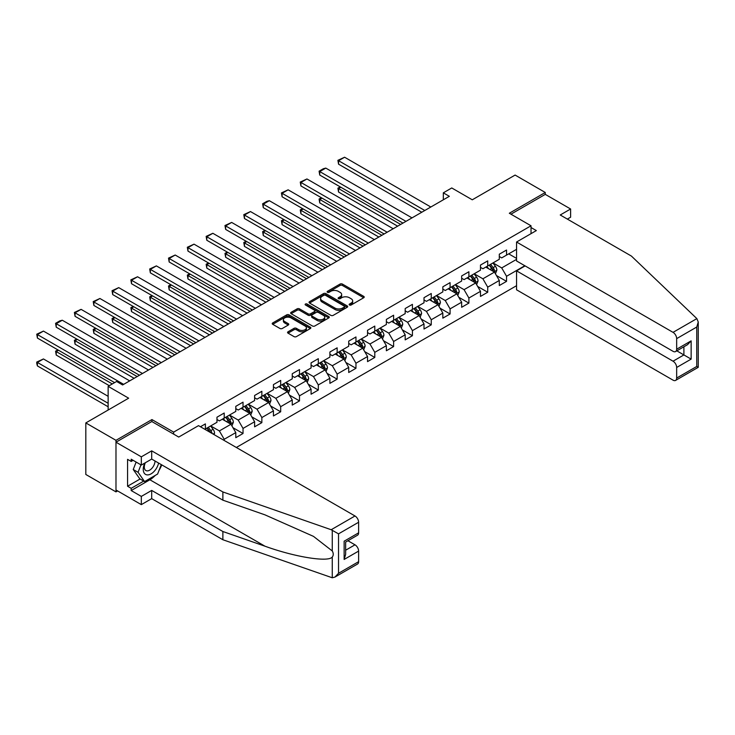 <?xml version="1.0" encoding="UTF-8"?>
<svg xmlns="http://www.w3.org/2000/svg" width="735" height="735" viewBox="0 0 735 735"><rect width="100%" height="100%" fill="white"/><g stroke="black" fill="none" stroke-linecap="round" stroke-linejoin="round"><path stroke-width="1.1" d="M349.483 305.007A1.176 0.68 0 0 0 351.137 305.007L363.724 297.739A1.672 0.965 0 0 0 364.211 297.059A1.672 0.965 0 0 0 363.724 296.37L342.409 284.068A1.672 0.965 0 0 0 340.039 284.068L327.452 291.326A1.176 0.68 0 0 0 327.112 291.813A1.176 0.68 0 0 0 327.452 292.291A1.176 0.68 0 0 0 329.115 292.291L330.741 291.345A5.356 3.096 0 0 1 338.32 291.345L340.094 292.374A5.356 3.096 0 0 1 341.665 294.56A5.356 3.096 0 0 1 340.094 296.747L338.467 297.693A1.176 0.68 0 0 0 338.128 298.171A1.176 0.68 0 0 0 338.467 298.649A1.176 0.68 0 0 0 340.13 298.649L341.757 297.703A5.356 3.096 0 0 1 349.336 297.703L351.11 298.732A5.356 3.096 0 0 1 352.681 300.918A5.356 3.096 0 0 1 351.11 303.105L349.483 304.051A1.176 0.68 0 0 0 349.143 304.529A1.176 0.68 0 0 0 349.483 305.007L349.483 304.051M288.046 331.788A1.672 0.965 0 0 0 287.56 332.477A1.672 0.965 0 0 0 288.046 333.157L294.028 336.612A1.672 0.965 0 0 0 296.398 336.612L310.372 328.545A1.672 0.965 0 0 0 310.859 327.856A1.672 0.965 0 0 0 310.372 327.176L289.057 314.865A1.672 0.965 0 0 0 286.687 314.865L272.713 322.941A1.672 0.965 0 0 0 272.216 323.62A1.672 0.965 0 0 0 272.713 324.3L279.934 328.471A1.672 0.965 0 0 0 282.304 328.471L288.285 325.026A1.672 0.965 0 0 0 288.772 324.337A1.672 0.965 0 0 0 288.285 323.657L284.702 321.59A4.483 2.591 0 0 1 283.388 319.762A4.483 2.591 0 0 1 286.154 317.364A4.483 2.591 0 0 1 291.042 317.924L305.071 326.028A4.483 2.591 0 0 1 306.385 327.856A4.483 2.591 0 0 1 303.619 330.254A4.483 2.591 0 0 1 298.732 329.693L296.398 328.343A1.672 0.965 0 0 0 294.028 328.343L288.046 331.788L288.046 333.157M567.346 219.094L570.608 217.211L570.608 208.997L545.269 194.371L545.269 192.487L515.106 175.068L472.274 199.801L451.759 187.958L443.315 192.836L449.351 196.319L122.616 384.956L116.589 381.474L108.137 386.344L108.137 410.029M151.934 421.596L151.934 419.575L115.983 440.329L85.82 422.919L128.653 398.186L108.137 386.344M151.934 419.575L173.653 432.116L531.028 225.783L531.028 233.656M545.269 192.487L509.318 213.242L531.028 225.783M330.86 315.352A1.672 0.965 0 0 0 333.231 315.352L347.205 307.276A1.672 0.965 0 0 0 347.692 306.596A1.672 0.965 0 0 0 347.205 305.907L325.89 293.605A1.672 0.965 0 0 0 323.519 293.605L309.545 301.672A1.672 0.965 0 0 0 309.049 302.361A1.672 0.965 0 0 0 309.545 303.04L330.86 315.352M305.925 305.255A1.176 0.68 0 0 1 307.111 305.42L328.765 317.924L314.81 325.982A1.672 0.965 0 0 1 312.439 325.982L291.124 313.67L291.124 312.301A1.672 0.965 0 0 0 290.637 312.991A1.672 0.965 0 0 0 291.124 313.67M291.124 312.301L297.105 308.856A1.672 0.965 0 0 1 299.476 308.856L308.121 313.845A1.672 0.965 0 0 0 310.492 313.845L314.461 311.548A1.672 0.965 0 0 0 314.947 310.868A1.672 0.965 0 0 0 314.461 310.188L305.457 304.988A1.176 0.68 0 0 1 305.117 304.51A1.176 0.68 0 0 1 305.833 303.886A1.176 0.68 0 0 1 307.111 304.033L328.784 316.546A1.672 0.965 0 0 1 329.28 317.226A1.672 0.965 0 0 1 328.784 317.915L328.784 316.546M115.983 440.329L115.983 491.88L85.82 474.47L85.82 422.919M173.653 434.137L173.653 432.116M236.339 447.477L516.558 285.694M516.558 249.33L506.544 255.109L506.544 250.029L499.304 254.2L499.304 259.29L487.718 265.978L487.718 260.888L480.479 265.069L480.479 270.158L468.893 276.847L468.893 271.757L461.654 275.937L461.654 281.027L450.077 287.707L450.077 282.626L442.837 286.806L442.837 291.887L431.252 298.575L431.252 293.495L424.012 297.675L424.012 302.756L412.427 309.444L412.427 304.354L405.187 308.535L405.187 313.625L393.611 320.313L393.611 315.223L386.371 319.403L386.371 324.493L374.786 331.182L374.786 326.092L367.546 330.272L367.546 335.353L355.96 342.041L355.96 336.961L348.721 341.141L348.721 346.222L337.144 352.91L337.144 347.83L329.905 352.001L329.905 357.091L318.319 363.779L318.319 358.689L311.08 362.869L311.08 367.959L299.494 374.648L299.494 369.558L292.254 373.738L292.254 378.828L280.678 385.507L280.678 380.427L273.438 384.607L273.438 389.688L261.853 396.376L261.853 391.296L254.613 395.476L254.613 400.557L243.028 407.245L243.028 402.155L235.797 406.336L235.797 411.425L224.212 418.114L224.212 413.024L216.972 417.204L216.972 422.294L205.387 428.983L205.387 423.893L200.444 426.75M524.818 265.73L506.544 276.286L506.544 281.367L499.304 285.548L499.304 280.467L487.718 287.155L487.718 292.236L480.479 296.416L480.479 291.336L468.893 298.024L468.893 303.105L461.654 307.285L461.654 302.195L450.077 308.884L450.077 313.974L442.837 318.154L442.837 313.064L431.252 319.753L431.252 324.842L424.012 329.023L424.012 323.933L412.427 330.621L412.427 335.702L405.187 339.882L405.187 334.802L393.611 341.49L393.611 346.571L386.371 350.751L386.371 345.671L374.786 352.35L374.786 357.44L367.546 361.62L367.546 356.53L355.96 363.219L355.96 368.308L348.721 372.489L348.721 367.399L337.144 374.087L337.144 379.168L329.905 383.348L329.905 378.268L318.319 384.956L318.319 390.037L311.08 394.217L311.08 389.137L299.494 395.825L299.494 400.906L292.254 405.086L292.254 399.996L280.678 406.685L280.678 411.775L273.438 415.955L273.438 410.865L261.853 417.553L261.853 422.643L254.613 426.824L254.613 421.734L243.028 428.422L243.028 433.503L235.797 437.683L235.797 432.603L224.212 439.291L224.212 440.476M205.387 428.983L204.845 429.295M222.282 419.226L230.965 424.242L219.379 430.93L210.697 425.914M216.972 419.501L219.379 420.898L224.212 418.114M219.379 430.93L224.212 439.291M230.965 424.242L235.797 432.603M241.098 408.357L249.79 413.373L238.204 420.062L229.522 415.045M235.797 408.642L238.204 410.029L243.028 407.245M238.204 420.062L243.028 428.422M249.79 413.373L254.613 421.734M259.924 397.497L268.615 402.504L257.029 409.193L248.338 404.176M254.613 397.773L257.029 399.16L261.853 396.376M257.029 409.193L261.853 417.553M268.615 402.504L273.438 410.865M278.749 386.628L287.431 391.645L275.846 398.333L267.163 393.317M273.438 386.904L275.846 388.3L280.678 385.507M275.846 398.333L280.678 406.685M287.431 391.645L292.254 399.996M297.565 375.76L306.256 380.776L294.671 387.464L285.988 382.448M292.254 376.035L294.671 377.432L299.494 374.648M294.671 387.464L299.494 395.825M306.256 380.776L311.08 389.137M316.39 364.891L325.072 369.907L313.496 376.596L304.804 371.579M311.08 365.166L313.496 366.563L318.319 363.779M313.496 376.596L318.319 384.956M325.072 369.907L329.905 378.268M335.215 354.022L343.897 359.038L332.312 365.727L323.63 360.71M329.905 354.307L332.312 355.694L337.144 352.91M332.312 365.727L337.144 374.087M343.897 359.038L348.721 367.399M354.031 343.162L362.722 348.179L351.137 354.858L342.455 349.842M348.721 343.438L351.137 344.834L355.96 342.041M351.137 354.858L355.96 363.219M362.722 348.179L367.546 356.53M372.856 332.293L381.538 337.31L369.962 343.998L361.271 338.982M367.546 332.569L369.962 333.966L374.786 331.182M369.962 343.998L374.786 352.35M381.538 337.31L386.371 345.671M391.681 321.425L400.364 326.441L388.778 333.13L380.096 328.113M386.371 321.7L388.778 323.097L393.611 320.313M388.778 333.13L393.611 341.49M400.364 326.441L405.187 334.802M410.498 310.556L419.189 315.572L407.603 322.261L398.912 317.244M405.187 310.841L407.603 312.228L412.427 309.444M407.603 322.261L412.427 330.621M419.189 315.572L424.012 323.933M429.323 299.696L438.005 304.703L426.429 311.392L417.737 306.376M424.012 299.972L426.429 301.359L431.252 298.575M426.429 311.392L431.252 319.753M438.005 304.703L442.837 313.064M448.139 288.827L456.83 293.844L445.245 300.523L436.562 295.516M442.837 289.103L445.245 290.5L450.077 287.707M445.245 300.523L450.077 308.884M456.83 293.844L461.654 302.195M466.964 277.959L475.655 282.975L464.07 289.663L455.378 284.647M461.654 278.234L464.07 279.631L468.893 276.847M464.07 289.663L468.893 298.024M475.655 282.975L480.479 291.336M485.789 267.09L494.471 272.106L482.895 278.795L474.204 273.778M480.479 267.365L482.895 268.762L487.718 265.978M482.895 278.795L487.718 287.155M494.471 272.106L499.304 280.467M516.558 259.363L501.711 267.926L493.029 262.91M508.712 253.86L516.558 258.38M499.304 256.506L501.711 257.893L506.544 255.109M501.711 267.926L506.544 276.286M115.983 491.88L117.609 490.943M443.315 192.836L443.315 199.801M496.465 275.551L506.544 281.367M477.64 286.42L487.718 292.236M458.824 297.289L468.893 303.105M439.999 308.158L450.077 313.974M421.173 319.027L431.252 324.842M402.357 329.886L412.427 335.702M383.532 340.755L393.611 346.571M364.707 351.624L374.786 357.44M345.891 362.493L355.96 368.308M327.066 373.352L337.144 379.168M308.25 384.221L318.319 390.037M289.425 395.09L299.494 400.906M270.599 405.959L280.678 411.775M251.783 416.828L261.853 422.643M232.958 427.687L243.028 433.503M349.952 305.172L351.11 304.501A5.356 3.096 0 0 0 352.681 302.315L352.681 300.918M341.665 294.56L341.665 295.957A5.356 3.096 0 0 1 340.094 298.144L338.936 298.814M363.706 297.758L342.409 285.456A1.672 0.965 0 0 0 340.039 285.456L327.92 292.457M347.205 305.907L347.205 307.276L325.89 295.001A1.672 0.965 0 0 0 323.519 295.001L309.564 303.05M344.246 307.074A1.176 0.68 0 0 0 344.586 306.596A1.176 0.68 0 0 0 344.246 306.118L325.531 295.314A1.176 0.68 0 0 0 323.869 295.314L322.15 296.306A5.356 3.096 0 0 0 320.589 298.493A5.356 3.096 0 0 0 322.15 300.679L334.949 308.066A5.356 3.096 0 0 0 342.528 308.066L344.246 307.074L344.246 308.47A1.176 0.68 0 0 0 344.586 307.993L344.586 306.596M320.589 298.493L320.589 299.889A5.356 3.096 0 0 0 322.15 302.076L322.15 300.679M344.246 308.47L342.528 309.463A5.356 3.096 0 0 1 334.949 309.463L322.15 302.076M291.152 313.689L297.105 310.243L297.105 308.856M314.947 310.868L314.947 312.265A1.672 0.965 0 0 1 314.461 312.945L310.492 315.232A1.672 0.965 0 0 1 308.121 315.232L299.476 310.243A1.672 0.965 0 0 0 297.105 310.243M317.088 319.027A4.483 2.591 0 0 0 321.976 319.587A4.483 2.591 0 0 0 324.741 317.189A4.483 2.591 0 0 0 323.428 315.361L318.485 312.513A1.672 0.965 0 0 0 316.114 312.513L312.145 314.8A1.672 0.965 0 0 0 311.658 315.48A1.672 0.965 0 0 0 312.145 316.169L317.088 319.027L317.088 320.414A4.483 2.591 0 0 0 321.976 320.974A4.483 2.591 0 0 0 324.741 318.586L324.741 317.189M311.658 315.48L311.658 316.877A1.672 0.965 0 0 0 312.145 317.557L312.145 316.169M317.088 320.414L312.145 317.557M306.385 327.856L306.385 329.252A4.483 2.591 0 0 1 303.619 331.641A4.483 2.591 0 0 1 298.732 331.081L296.398 329.73A1.672 0.965 0 0 0 294.028 329.73L288.065 333.175M283.388 319.762L283.388 321.149A4.483 2.591 0 0 0 284.702 322.977L284.702 321.59M288.258 325.035L284.702 322.977M310.372 327.176L310.372 328.545L289.057 316.261A1.672 0.965 0 0 0 286.687 316.261L272.731 324.319L272.713 322.941M495.427 273.76L496.86 270.14A4.52 2.609 -120 0 0 495.418 266.29L492.928 262.965M488.591 268.707L486.901 266.447M400.667 224.423L338.569 188.573L338.569 192.055L397.653 226.169M493.773 271.702L494.425 270.333A4.52 2.609 -120 0 0 493.13 267.613L490.64 264.288M489.501 264.949L492.266 268.633A2.306 1.332 60 0 1 492.689 269.332L494.425 270.333M489.188 265.124L491.678 268.45A4.52 2.609 60 0 1 492.974 271.169M340.856 187.25L338.569 188.573L337.898 188.188L340.195 186.865M338.569 192.055L337.898 188.188M424.793 210.495L338.569 160.708L338.569 164.19L421.78 212.231M430.829 207.013L344.596 157.226L338.569 160.708L337.898 160.322L344.596 157.226M338.569 164.19L337.898 160.322M144.777 463.068A11.089 6.404 120 0 0 147.175 474.893A11.089 6.404 120 0 0 158.604 463.059M145.365 462.728A7.589 4.382 120 0 0 145.87 470.538A7.589 4.382 120 0 0 146.982 470.878A7.589 4.382 120 0 0 155.03 461.001M161.277 464.603L157.602 474.047L144.584 481.572L139.751 478.779L133.237 469.518L136.131 462.067M144.584 481.572L138.07 472.302L140.955 464.851M133.237 469.518L138.07 472.302M696.863 318.613L698.25 321.985L696.752 327.029L676.659 338.633A5.117 2.958 -120 0 0 673.039 332.358L696.863 318.613L631.42 256.083L560.235 214.987L570.608 208.997M525.121 265.905L516.558 270.857L516.558 289.801L673.039 380.151A5.117 2.958 -120 0 0 675.603 380.399A5.117 2.958 -120 0 0 676.659 378.056L676.659 367.472A5.117 2.958 -120 0 0 673.039 361.197L683.899 354.931L691.139 359.112L676.659 367.472M516.558 270.857L673.039 361.197M531.028 227.528L536.339 230.588L516.558 242.017L516.558 260.962L673.039 351.312A5.117 2.958 -120 0 0 675.603 351.56A5.117 2.958 -120 0 0 676.659 349.217L676.659 338.633M516.558 242.017L673.039 332.358M545.269 194.371L510.944 214.188M676.834 350.852L683.899 354.931L683.899 346.773M676.659 349.217L691.139 340.856L687.519 344.678L675.603 351.56M676.659 378.056L696.752 366.462L697.515 366.903M155.204 475.435A19.193 11.08 -60 0 1 149.885 479.762L131.188 490.557L141.322 496.41L151.695 490.42L222.88 531.515L222.88 539.738L332.266 577.774L334.912 577.094L338.532 573.282L358.616 561.678A5.117 2.958 60 0 1 357.559 564.021L334.912 577.094M222.88 531.515L264.958 546.197C294.845 557.057 328.334 562.45 332.266 557.038C333.571 555.384 333.571 553.363 332.266 550.965L313.468 536.366L264.958 514.849L222.88 500.167L151.695 459.072L141.322 465.062L131.188 459.21L131.188 461.442L127.568 459.347L127.568 486.239L131.188 488.325L143.738 481.085M141.322 496.41L141.322 504.633L115.983 489.997L115.983 442.213L151.814 421.522L178.724 437.059L198.514 425.638L354.996 515.979A5.117 2.958 60 0 1 358.616 522.254L358.616 532.838A5.117 2.958 60 0 1 357.559 535.181L345.643 542.062L345.643 554.401L344.136 559.445L344.136 541.199C346.093 542.329 346.093 542.329 344.136 541.199L358.616 532.838M151.695 490.42L151.695 498.633L141.322 504.633M222.88 539.738L151.695 498.633M358.616 522.254L338.532 533.849L331.182 529.733L222.88 491.954L151.695 450.849L141.322 456.839L141.322 465.062M141.322 456.839L115.983 442.213M131.188 490.557L131.188 488.325M151.695 450.849L151.695 459.072M222.88 491.954L222.88 500.167M345.643 550.221L354.996 544.819A5.117 2.958 60 0 1 358.616 551.094L358.616 561.678M354.996 544.819L347.931 540.739M161.746 464.869A19.193 11.08 -60 0 1 159.017 470.409M133.118 460.321L131.188 461.442M127.568 486.239L140.119 478.99M476.602 284.629L478.044 281.009A4.52 2.609 -120 0 0 476.602 277.159L474.112 273.833M469.766 279.576L468.076 277.315M381.842 235.292L319.743 199.442L319.743 202.924L378.828 237.037M474.957 282.571L475.6 281.202A4.52 2.609 -120 0 0 474.305 278.482L471.815 275.156M470.685 275.809L473.441 279.502A2.306 1.332 60 0 1 473.864 280.2L475.6 281.202M470.363 275.992L472.862 279.318A4.52 2.609 60 0 1 474.149 282.038M322.04 198.119L319.743 199.442L319.082 199.056L321.37 197.733M319.743 202.924L319.082 199.056M457.786 295.488L459.219 291.878A4.52 2.609 -120 0 0 457.776 288.028L455.287 284.702M450.941 290.444L449.25 288.184M363.026 246.161L300.918 210.302L300.918 213.793L360.003 247.897M456.132 293.44L456.775 292.071A4.52 2.609 -120 0 0 455.479 289.351L452.99 286.025M451.86 286.678L454.625 290.371A2.306 1.332 60 0 1 455.038 291.069L456.775 292.071M451.547 286.861L454.037 290.187A4.52 2.609 60 0 1 455.332 292.907M303.215 208.979L300.918 210.302L300.257 209.925L302.554 208.602M300.918 213.793L300.257 209.925M405.977 221.364L319.743 171.577L319.743 175.059L402.955 223.1M412.004 217.882L325.78 168.095L319.743 171.577L319.082 171.191L323.299 168.756L325.78 168.095M319.743 175.059L319.082 171.191M387.152 232.223L300.918 182.445L300.918 185.927L384.139 233.969M393.188 228.741L306.954 178.963L300.918 182.445L300.257 182.059L306.954 178.963M300.918 185.927L300.257 182.059M438.96 306.357L440.394 302.746A4.52 2.609 -120 0 0 438.951 298.888L436.461 295.571M432.125 301.313L430.434 299.053M344.2 257.029L282.102 221.171L282.102 224.653L341.187 258.766M437.307 304.299L437.959 302.939A4.52 2.609 -120 0 0 436.663 300.22L434.174 296.894M433.034 297.546L435.8 301.231A2.306 1.332 60 0 1 436.222 301.929L437.959 302.939M432.722 297.73L435.212 301.056A4.52 2.609 60 0 1 436.507 303.775M284.39 219.848L282.102 221.171L281.431 220.785L283.728 219.462M282.102 224.653L281.431 220.785M420.135 317.226L421.578 313.606A4.52 2.609 -120 0 0 420.135 309.757L417.645 306.431M413.3 312.173L411.609 309.922M325.375 267.889L263.277 232.04L263.277 235.522L322.362 269.635M418.491 315.168L419.134 313.799A4.52 2.609 -120 0 0 417.838 311.08L415.348 307.763M414.218 308.415L416.975 312.099A2.306 1.332 60 0 1 417.397 312.798L419.134 313.799M413.897 308.59L416.396 311.916A4.52 2.609 60 0 1 417.682 314.635M265.574 230.716L263.277 232.04L262.615 231.654L264.903 230.331M263.277 235.522L262.615 231.654M401.319 328.095L402.752 324.475A4.52 2.609 -120 0 0 401.31 320.625L398.82 317.3M394.474 323.042L392.784 320.782M306.559 278.758L244.452 242.908L244.452 246.39L303.537 280.504M399.665 326.037L400.309 324.668A4.52 2.609 -120 0 0 399.013 321.948L396.523 318.623M395.393 319.275L398.159 322.968A2.306 1.332 60 0 1 398.572 323.666L400.309 324.668M395.081 319.459L397.571 322.784A4.52 2.609 60 0 1 398.866 325.504M246.749 241.585L244.452 242.908L243.79 242.522L246.087 241.199M244.452 246.39L243.79 242.522M368.327 243.092L282.102 193.305L282.102 196.787L365.313 244.838M374.363 239.61L288.129 189.823L282.102 193.305L281.431 192.928L288.129 189.823M282.102 196.787L281.431 192.928M349.511 253.961L263.277 204.174L263.277 207.656L346.488 255.697M355.538 250.479L269.313 200.692L263.277 204.174L262.615 203.788L266.833 201.353L269.313 200.692M263.277 207.656L262.615 203.788M330.686 264.83L244.452 215.043L244.452 218.525L327.672 266.566M336.722 261.348L250.488 211.561L244.452 215.043L243.79 214.657L250.488 211.561M244.452 218.525L243.79 214.657M382.494 338.954L383.927 335.344A4.52 2.609 -120 0 0 382.485 331.494L379.995 328.168M375.659 333.91L373.968 331.65M287.734 289.627L225.636 253.777L225.636 257.259L284.721 291.363M380.84 336.906L381.493 335.537A4.52 2.609 -120 0 0 380.197 332.817L377.707 329.491M376.568 330.144L379.333 333.837A2.306 1.332 60 0 1 379.756 334.535L381.493 335.537M376.256 330.327L378.745 333.653A4.52 2.609 60 0 1 380.041 336.373M227.923 252.445L225.636 253.777L224.974 253.391L227.262 252.068M225.636 257.259L224.974 253.391M311.861 275.698L225.636 225.911L225.636 229.393L308.847 277.435M317.897 272.207L231.663 222.429L225.636 225.911L224.974 225.526L231.663 222.429M225.636 229.393L224.974 225.526M363.678 349.823L365.111 346.213A4.52 2.609 -120 0 0 363.669 342.363L361.179 339.037M356.833 344.779L355.143 342.519M268.909 300.496L206.811 264.637L206.811 268.119L265.895 302.232M362.024 347.774L362.667 346.406A4.52 2.609 -120 0 0 361.372 343.686L358.882 340.36M357.752 341.012L360.517 344.697A2.306 1.332 60 0 1 360.931 345.404L362.667 346.406M357.44 341.196L359.929 344.522A4.52 2.609 60 0 1 361.216 347.242M209.107 263.314L206.811 264.637L206.149 264.26L208.437 262.937M206.811 268.119L206.149 264.26M293.044 286.558L206.811 236.771L206.811 240.262L290.022 288.304M299.071 283.076L212.847 233.289L206.811 236.771L206.149 236.394L212.847 233.289M206.811 240.262L206.149 236.394M344.853 360.692L346.286 357.072A4.52 2.609 -120 0 0 344.844 353.223L342.354 349.906M338.008 355.639L336.318 353.388M250.093 311.355L187.985 275.506L187.985 278.988L247.07 313.101M343.199 358.634L343.842 357.265A4.52 2.609 -120 0 0 342.556 354.546L340.057 351.229M338.927 351.881L341.692 355.565A2.306 1.332 60 0 1 342.106 356.264L343.842 357.265M338.614 352.065L341.104 355.382A4.52 2.609 60 0 1 342.4 358.101M190.282 274.183L187.985 275.506L187.324 275.12L189.621 273.797M187.985 278.988L187.324 275.12M274.219 297.427L187.985 247.64L187.985 251.122L271.206 299.173M280.255 293.945L194.022 244.158L187.985 247.64L187.324 247.263L194.022 244.158M187.985 251.122L187.324 247.263M326.028 371.561L327.461 367.941A4.52 2.609 -120 0 0 326.018 364.091L323.529 360.766M319.192 366.508L317.502 364.248M231.268 322.224L169.169 286.374L169.169 289.856L228.254 323.97M324.374 369.503L325.026 368.134A4.52 2.609 -120 0 0 323.731 365.414L321.241 362.089M320.111 362.75L322.867 366.434A2.306 1.332 60 0 1 323.29 367.132L325.026 368.134M319.789 362.925L322.279 366.25A4.52 2.609 60 0 1 323.575 368.97M171.457 285.051L169.169 286.374L168.508 285.988L170.796 284.665M169.169 289.856L168.508 285.988M255.403 308.296L169.169 258.509L169.169 261.991L252.381 310.032M261.43 304.814L175.196 255.027L169.169 258.509L168.508 258.123L175.196 255.027M169.169 261.991L168.508 258.123M307.212 382.43L308.645 378.81A4.52 2.609 -120 0 0 307.202 374.96L304.713 371.634M300.367 377.377L298.676 375.116M212.443 333.093L150.344 297.243L150.344 300.725L209.429 334.838M305.558 380.372L306.201 379.003A4.52 2.609 -120 0 0 304.906 376.283L302.416 372.957M301.286 373.61L304.051 377.303A2.306 1.332 60 0 1 304.465 378.001L306.201 379.003M300.973 373.793L303.463 377.119A4.52 2.609 60 0 1 304.759 379.839M152.641 295.92L150.344 297.243L149.683 296.857L151.97 295.534M150.344 300.725L149.683 296.857M236.578 319.165L150.344 269.377L150.344 272.86L233.565 320.901M242.605 315.683L156.38 265.895L150.344 269.377L149.683 268.992L156.38 265.895M150.344 272.86L149.683 268.992M288.386 393.289L289.82 389.679A4.52 2.609 -120 0 0 288.377 385.829L285.887 382.503M281.551 388.245L279.851 385.985M193.627 343.962L131.519 308.103L131.519 311.594L190.604 345.698M286.733 391.24L287.376 389.872A4.52 2.609 -120 0 0 286.09 387.152L283.6 383.826M282.46 384.478L285.226 388.172A2.306 1.332 60 0 1 285.639 388.87L287.376 389.872M282.148 384.662L284.638 387.988A4.52 2.609 60 0 1 285.933 390.708M133.816 306.78L131.519 308.103L130.858 307.726L133.154 306.403M131.519 311.594L130.858 307.726M217.753 330.024L131.519 280.246L131.519 283.728L214.739 331.77M223.789 326.542L137.555 276.764L131.519 280.246L130.858 279.86L137.555 276.764M131.519 283.728L130.858 279.86M269.561 404.158L270.994 400.547A4.52 2.609 -120 0 0 269.552 396.689L267.062 393.372M262.726 399.114L261.035 396.854M174.801 354.83L112.703 318.972L112.703 322.454L171.788 356.567M267.908 402.1L268.56 400.74A4.52 2.609 -120 0 0 267.264 398.021L264.775 394.695M263.644 395.347L266.401 399.031A2.306 1.332 60 0 1 266.823 399.73L268.56 400.74M263.323 395.531L265.813 398.857A4.52 2.609 60 0 1 267.108 401.576M114.991 317.649L112.703 318.972L112.042 318.586L114.329 317.263M112.703 322.454L112.042 318.586M198.937 340.893L112.703 291.106L112.703 294.588L195.914 342.639M204.964 337.411L118.73 287.624L112.703 291.106L112.042 290.729L118.73 287.624M112.703 294.588L112.042 290.729M250.745 415.027L252.179 411.407A4.52 2.609 -120 0 0 250.736 407.558L248.246 404.232M243.901 409.974L242.21 407.723M155.976 365.69L93.878 329.84L93.878 333.322L152.963 367.436M249.091 412.969L249.735 411.6A4.52 2.609 -120 0 0 248.439 408.88L245.949 405.564M244.819 406.216L247.585 409.9A2.306 1.332 60 0 1 247.998 410.599L249.735 411.6M244.507 406.391L246.997 409.717A4.52 2.609 60 0 1 248.292 412.436M96.175 328.517L93.878 329.84L93.216 329.455L95.513 328.132M93.878 333.322L93.216 329.455M180.112 351.762L93.878 301.975L93.878 305.457L177.098 353.507M186.148 348.28L99.914 298.493L93.878 301.975L93.216 301.589L99.914 298.493M93.878 305.457L93.216 301.589M231.92 425.896L233.353 422.276A4.52 2.609 -120 0 0 231.911 418.426L229.421 415.1M225.085 420.843L223.385 418.582M137.16 376.559L75.062 340.709L75.062 344.191L134.137 378.304M230.266 423.838L230.909 422.469A4.52 2.609 -120 0 0 229.623 419.749L227.133 416.423M225.994 417.076L228.76 420.769A2.306 1.332 60 0 1 229.182 421.467L230.909 422.469M225.682 417.26L228.172 420.585A4.52 2.609 60 0 1 229.467 423.305M77.35 339.386L75.062 340.709L74.391 340.323L76.688 339M75.062 344.191L74.391 340.323M161.287 362.631L75.062 312.844L75.062 316.326L158.273 364.367M167.323 359.149L81.089 309.362L75.062 312.844L74.391 312.458L81.089 309.362M75.062 316.326L74.391 312.458M214.032 434.596L214.537 433.145A4.52 2.609 -120 0 0 213.086 429.295L210.596 425.969M112.299 383.946L56.237 351.578L56.237 355.06L109.285 385.682M212.112 433.494L212.093 433.338A4.52 2.609 -120 0 0 210.798 430.618L208.308 427.292M207.178 427.945L209.934 431.638A2.306 1.332 60 0 1 210.357 432.336L212.093 433.338M206.857 428.128L209.346 431.454A4.52 2.609 60 0 1 209.824 432.171M58.524 350.246L56.237 351.578L55.575 351.192L57.863 349.869M56.237 355.06L55.575 351.192M142.471 373.499L56.237 323.712L56.237 327.194L139.448 375.236M148.498 370.008L62.273 320.23L56.237 323.712L55.575 323.327L59.792 320.892L62.273 320.23M56.237 327.194L55.575 323.327M108.137 403.276L37.411 362.438L43.448 358.956L108.137 396.312M37.411 365.92L36.75 363.448L36.75 362.061L37.411 362.438L37.411 365.92L108.137 406.758M36.75 362.061L43.448 358.956M123.645 384.359L37.411 334.581L37.411 338.063L114.596 382.623M129.682 380.877L43.448 331.09L37.411 334.581L36.75 334.195L43.448 331.09M37.411 338.063L36.75 334.195M351.11 304.501L351.11 303.105M338.467 298.649L338.467 297.693M340.094 298.144L340.094 296.747M327.452 292.291L327.452 291.326M340.039 285.456L340.039 284.068M342.409 285.456L342.409 284.068M363.724 297.739L363.724 296.37M309.545 303.04L309.545 301.672M323.519 295.001L323.519 293.605M325.89 295.001L325.89 293.605M334.949 309.463L334.949 308.066M342.528 309.463L342.528 308.066M299.476 310.243L299.476 308.856M308.121 315.232L308.121 313.845M310.492 315.232L310.492 313.845M314.461 312.945L314.461 311.548M307.111 305.42L307.111 304.033M294.028 329.73L294.028 328.343M296.398 329.73L296.398 328.343M298.732 331.081L298.732 329.693M288.285 325.026L288.285 323.657M286.687 316.261L286.687 314.865M289.057 316.261L289.057 314.865M494.03 271.849L496.832 270.232M493.13 267.613L495.418 266.29M489.914 269.469L491.678 268.45M696.752 366.462L696.752 327.029M691.139 340.856L691.139 359.112M332.266 577.774L332.266 557.038M332.266 550.965L332.266 530.229M338.532 533.849L338.532 573.282M358.616 551.094L344.136 559.445M331.182 529.733L354.996 515.979M149.885 479.762L264.958 546.197M475.205 282.718L478.007 281.101M474.305 278.482L476.602 277.159M471.089 280.338L472.862 279.318M456.38 293.587L459.191 291.96M455.479 289.351L457.776 288.028M452.264 291.207L454.037 290.187M437.564 304.446L440.366 302.829M436.663 300.22L438.951 298.888M433.448 302.076L435.212 301.056M418.739 315.315L421.541 313.698M417.838 311.08L420.135 309.757M414.623 312.935L416.396 311.916M399.923 326.184L402.725 324.567M399.013 321.948L401.31 320.625M395.798 323.804L397.571 322.784M381.097 337.053L383.9 335.426M380.197 332.817L382.485 331.494M376.981 334.673L378.745 333.653M362.272 347.912L365.084 346.295M361.372 343.686L363.669 342.363M358.156 345.542L359.929 344.522M343.456 358.781L346.258 357.164M342.556 354.546L344.844 353.223M339.331 356.411L341.104 355.382M324.631 369.65L327.433 368.033M323.731 365.414L326.018 364.091M320.515 367.27L322.279 366.25M305.806 380.519L308.617 378.902M304.906 376.283L307.202 374.96M301.69 378.139L303.463 377.119M286.99 391.387L289.792 389.761M286.09 387.152L288.377 385.829M282.865 389.008L284.638 387.988M268.165 402.247L270.967 400.63M267.264 398.021L269.552 396.689M264.049 399.877L265.813 398.857M249.34 413.116L252.151 411.499M248.439 408.88L250.736 407.558M245.224 410.736L246.997 409.717M230.524 423.985L233.326 422.368M229.623 419.749L231.911 418.426M226.408 421.605L228.172 420.585M213.086 434.045L214.501 433.227M210.798 430.618L213.086 429.295M698.25 321.985L698.25 367.325L675.603 380.399"/></g></svg>
